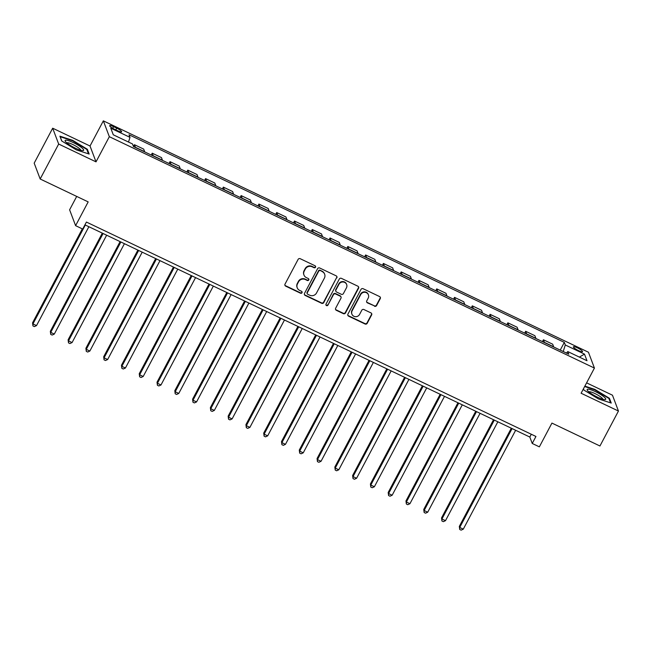 <?xml version="1.0" encoding="UTF-8"?>
<svg xmlns="http://www.w3.org/2000/svg" width="651" height="651" viewBox="0 0 651 651"><rect width="100%" height="100%" fill="white"/><g stroke="black" fill="none" stroke-linecap="round" stroke-linejoin="round"><path stroke-width="0.98" d="M315.523 267.211A1.107 1.058 159.3 0 0 315.06 265.779L300.217 258.707A1.579 1.514 159.3 0 0 298.101 259.415L285.024 284.105A1.579 1.514 159.3 0 0 285.691 286.147L300.526 293.227A1.107 1.058 159.3 0 0 302.072 291.868A1.107 1.058 159.3 0 0 301.543 291.306L299.623 290.387A5.062 4.85 159.3 0 1 297.483 283.869L298.573 281.81A5.062 4.85 159.3 0 1 305.36 279.548L307.28 280.467A1.107 1.058 159.3 0 0 308.826 279.108A1.107 1.058 159.3 0 0 308.297 278.538L306.377 277.627A5.062 4.85 159.3 0 1 304.237 271.101L305.327 269.05A5.062 4.85 159.3 0 1 312.122 266.788L314.042 267.699A1.107 1.058 159.3 0 0 315.523 267.211M303.968 275.023L303.805 274.6A5.062 4.85 159.3 0 1 304.074 270.678L305.164 268.619A5.062 4.85 159.3 0 1 311.959 266.357L313.88 267.276A1.107 1.058 159.3 0 0 315.475 266.145M284.869 285.114A1.579 1.514 159.3 0 0 285.529 285.716L300.363 292.795A1.107 1.058 159.3 0 0 301.966 291.664M297.214 287.783L297.051 287.36A5.062 4.85 159.3 0 1 297.32 283.437L298.41 281.378A5.062 4.85 159.3 0 1 305.205 279.116L307.117 280.036A1.107 1.058 159.3 0 0 308.72 278.905M577.47 347.87A5.159 0.993 27.9 0 0 573.425 346.828A5.159 0.993 27.9 0 0 578.503 350.612A5.159 0.993 27.9 0 0 582.539 351.654A5.159 0.993 27.9 0 0 577.47 347.87M374.48 306.239A1.579 1.514 159.3 0 0 376.603 305.539L380.274 298.606A1.579 1.514 159.3 0 0 379.598 296.571L363.128 288.71A1.579 1.514 159.3 0 0 361.004 289.418L347.927 314.116A1.579 1.514 159.3 0 0 348.594 316.15L365.073 324.011A1.579 1.514 159.3 0 0 367.197 323.303L371.623 314.938A1.579 1.514 159.3 0 0 370.956 312.895L363.909 309.534A1.579 1.514 159.3 0 0 361.785 310.242L359.588 314.392A4.231 4.061 159.3 0 1 351.89 314.099A4.231 4.061 159.3 0 1 352.118 310.828L360.727 294.569A4.231 4.061 159.3 0 1 368.417 294.854A4.231 4.061 159.3 0 1 368.197 298.134L366.757 300.843A1.579 1.514 159.3 0 0 367.433 302.878L374.317 305.815A1.579 1.514 159.3 0 0 376.441 305.107L380.111 298.182A1.579 1.514 159.3 0 0 380.257 297.173M58.671 144.05L96.014 161.855L90.025 146.011L52.682 128.206L58.671 144.05L40.167 178.992L88.178 201.891L75.597 225.653L82.71 229.046L86.412 222.056L535.944 436.471L532.241 443.461L539.353 446.855L551.934 423.093L599.945 445.992L618.45 411.041L612.461 395.198L586.6 382.861M96.014 161.855L109.335 136.694L594.428 368.075L581.107 393.237L618.45 411.041M336.844 277.896A1.579 1.514 159.3 0 0 336.176 275.853L319.698 268A1.579 1.514 159.3 0 0 317.574 268.7L304.497 293.398A1.579 1.514 159.3 0 0 305.173 295.44L321.643 303.293A1.579 1.514 159.3 0 0 323.767 302.593L336.681 277.464A1.579 1.514 159.3 0 0 336.827 276.463M341.409 278.351L357.887 286.212A1.579 1.514 159.3 0 1 358.563 288.247L345.486 312.944A1.579 1.514 159.3 0 1 343.362 313.652L336.307 310.291A1.579 1.514 159.3 0 1 335.639 308.248L340.945 298.239A1.579 1.514 159.3 0 0 340.27 296.197L335.59 293.967A1.579 1.514 159.3 0 0 333.475 294.675L327.949 305.099A1.107 1.058 159.3 0 1 325.939 305.026A1.107 1.058 159.3 0 1 325.996 304.172L339.293 279.059A1.579 1.514 159.3 0 1 341.409 278.351M40.167 178.992L34.186 163.149L52.682 128.206M114.584 129.305L117.717 130.794A4.996 0.96 27.9 0 0 121.631 131.803A4.996 0.96 27.9 0 0 116.716 128.141L113.583 126.652A4.996 0.96 27.9 0 0 109.669 125.635A4.996 0.96 27.9 0 0 114.584 129.305M109.335 136.694L103.346 120.85L588.447 352.232L594.428 368.075M560.234 350.1L564.319 342.385L129.012 134.765L129.988 137.353L110.784 128.19L113.274 134.79L132.478 143.944L133.463 146.54L568.762 354.168L567.786 351.573L566.419 353.045M564.319 342.385L565.296 344.981L584.5 354.136L586.99 360.735L567.786 351.573M76.704 196.415L69.608 209.809L75.597 225.653M90.025 146.011L103.346 120.85M84.939 224.847L529.816 437.041L532.241 443.461M531.289 434.25L529.816 437.041M129.988 137.353L128.507 142.048M133.463 146.54L134.44 144.701L135.416 147.297A6.445 1.351 115.5 0 1 135.465 147.492M144.717 151.903A6.445 1.351 115.5 0 0 144.668 151.707L143.684 149.112L134.44 144.701M151.252 155.019L152.22 153.188L153.197 155.776A6.445 1.351 115.5 0 1 153.254 155.98M162.498 160.39A6.445 1.351 115.5 0 0 162.449 160.187L161.464 157.599L152.22 153.188M169.032 163.507L170.001 161.668L170.985 164.255A6.445 1.351 115.5 0 1 171.034 164.459M180.278 168.869A6.445 1.351 115.5 0 0 180.229 168.666L179.253 166.078L170.001 161.668M186.813 171.986L187.789 170.147L188.766 172.743A6.445 1.351 115.5 0 1 188.814 172.938M198.059 177.349A6.445 1.351 115.5 0 0 198.01 177.153L197.033 174.558L187.789 170.147M204.593 180.465L205.57 178.626L206.546 181.222A6.445 1.351 115.5 0 1 206.595 181.417M215.839 185.828A6.445 1.351 115.5 0 0 215.79 185.633L214.814 183.037L205.57 178.626M222.373 188.945L223.35 187.114L224.326 189.701A6.445 1.351 115.5 0 1 224.375 189.905M233.628 194.315A6.445 1.351 115.5 0 0 233.579 194.112L232.594 191.524L223.35 187.114M240.162 197.432L241.13 195.593L242.107 198.181A6.445 1.351 115.5 0 1 242.164 198.384M251.408 202.795A6.445 1.351 115.5 0 0 251.359 202.591L250.375 200.003L241.13 195.593M257.942 205.911L258.911 204.072L259.895 206.668A6.445 1.351 115.5 0 1 259.944 206.863M269.188 211.274A6.445 1.351 115.5 0 0 269.14 211.079L268.163 208.483L258.911 204.072M275.723 214.391L276.699 212.56L277.676 215.147A6.445 1.351 115.5 0 1 277.725 215.343M286.969 219.753A6.445 1.351 115.5 0 0 286.92 219.558L285.944 216.97L276.699 212.56M293.503 222.87L294.48 221.039L295.456 223.627A6.445 1.351 115.5 0 1 295.505 223.83M304.749 228.241A6.445 1.351 115.5 0 0 304.701 228.037L303.724 225.449L294.48 221.039M311.284 231.357L312.26 229.518L313.237 232.106A6.445 1.351 115.5 0 1 313.286 232.309M322.538 236.72A6.445 1.351 115.5 0 0 322.489 236.516L321.504 233.929L312.26 229.518M329.072 239.837L330.041 237.997L331.017 240.593A6.445 1.351 115.5 0 1 331.074 240.789M340.318 245.199A6.445 1.351 115.5 0 0 340.27 245.004L339.285 242.408L330.041 237.997M346.853 248.316L347.821 246.485L348.806 249.073A6.445 1.351 115.5 0 1 348.855 249.276M358.099 253.687A6.445 1.351 115.5 0 0 358.05 253.483L357.074 250.895L347.821 246.485M364.633 256.803L365.61 254.964L366.586 257.552A6.445 1.351 115.5 0 1 366.635 257.755M375.879 262.166A6.445 1.351 115.5 0 0 375.83 261.962L374.854 259.375L365.61 254.964M382.414 265.282L383.39 263.443L384.367 266.039A6.445 1.351 115.5 0 1 384.415 266.235M393.66 270.645A6.445 1.351 115.5 0 0 393.611 270.45L392.634 267.854L383.39 263.443M400.194 273.762L401.171 271.923L402.147 274.519A6.445 1.351 115.5 0 1 402.196 274.714M411.448 279.124A6.445 1.351 115.5 0 0 411.399 278.929L410.415 276.333L401.171 271.923M417.983 282.241L418.951 280.41L419.928 282.998A6.445 1.351 115.5 0 1 419.985 283.201M429.229 287.612A6.445 1.351 115.5 0 0 429.18 287.408L428.195 284.821L418.951 280.41M435.763 290.728L436.731 288.889L437.716 291.477A6.445 1.351 115.5 0 1 437.765 291.681M447.009 296.091A6.445 1.351 115.5 0 0 446.96 295.888L445.984 293.3L436.731 288.889M453.544 299.208L454.52 297.369L455.497 299.965A6.445 1.351 115.5 0 1 455.545 300.16M464.79 304.57A6.445 1.351 115.5 0 0 464.741 304.375L463.764 301.779L454.52 297.369M471.324 307.687L472.3 305.856L473.277 308.444A6.445 1.351 115.5 0 1 473.326 308.647M482.57 313.05A6.445 1.351 115.5 0 0 482.521 312.854L481.545 310.267L472.3 305.856M489.104 316.166L490.081 314.335L491.057 316.923A6.445 1.351 115.5 0 1 491.106 317.127M500.359 321.537A6.445 1.351 115.5 0 0 500.31 321.334L499.325 318.746L490.081 314.335M506.893 324.654L507.861 322.815L508.838 325.402A6.445 1.351 115.5 0 1 508.895 325.606M518.139 330.016A6.445 1.351 115.5 0 0 518.09 329.813L517.106 327.225L507.861 322.815M524.673 333.133L525.642 331.294L526.626 333.89A6.445 1.351 115.5 0 1 526.675 334.085M535.919 338.496A6.445 1.351 115.5 0 0 535.871 338.3L534.894 335.704L525.642 331.294M542.454 341.612L543.43 339.781L544.407 342.369A6.445 1.351 115.5 0 1 544.456 342.572M553.7 346.983A6.445 1.351 115.5 0 0 553.651 346.78L552.675 344.192L543.43 339.781M563.221 351.524L565.296 344.981M584.5 354.136L579.357 357.09M76.33 149.885L89.154 154.051L87.356 149.274L72.725 140.347L59.9 136.181L61.699 140.95L76.33 149.885M583.386 388.924L583.784 389.973L598.407 398.9L611.24 403.067L609.434 398.298L594.802 389.363L584.867 386.133M86.998 149.942L87.356 149.274M609.084 398.957L609.434 398.298M304.351 294.407A1.579 1.514 159.3 0 0 305.01 295.009L321.488 302.87A1.579 1.514 159.3 0 0 323.604 302.162L336.681 277.464M320.219 270.653A1.107 1.058 159.3 0 0 318.73 271.142L307.256 292.82A1.107 1.058 159.3 0 0 307.72 294.252L309.746 295.212A5.062 4.85 159.3 0 0 316.541 292.958L324.385 278.14A5.062 4.85 159.3 0 0 322.245 271.613L320.056 270.222A1.107 1.058 159.3 0 0 318.567 270.718L318.73 271.142M307.199 293.682L307.036 293.251A1.107 1.058 159.3 0 1 307.093 292.397L318.567 270.718M324.654 274.217L324.491 273.786A5.062 4.85 159.3 0 0 322.082 271.19L322.245 271.613M320.056 270.222L322.082 271.19M335.493 309.258A1.579 1.514 159.3 0 0 336.144 309.86L343.199 313.229A1.579 1.514 159.3 0 0 345.323 312.521L358.4 287.823A1.579 1.514 159.3 0 0 358.546 286.814M341.026 297.011L340.864 296.579A1.579 1.514 159.3 0 0 340.107 295.766L335.436 293.536A1.579 1.514 159.3 0 0 333.312 294.244L327.949 305.099M325.882 304.798A1.107 1.058 159.3 0 0 327.787 304.668M346.446 287.84A4.231 4.061 159.3 0 0 342.987 281.981A4.231 4.061 159.3 0 0 338.976 284.275L335.94 290.004A1.579 1.514 159.3 0 0 336.608 292.047L341.287 294.276A1.579 1.514 159.3 0 0 343.411 293.568L346.446 287.84M346.666 284.568L346.503 284.137A4.231 4.061 159.3 0 0 338.813 283.852L338.976 284.275M335.859 291.233L335.696 290.802A1.579 1.514 159.3 0 1 335.778 289.581L338.813 283.852M366.611 301.844A1.579 1.514 159.3 0 0 367.27 302.446L374.317 305.815M368.417 294.854L368.254 294.423A4.231 4.061 159.3 0 0 360.564 294.138L360.727 294.569M351.89 314.099L351.727 313.676A4.231 4.061 159.3 0 1 351.955 310.397L360.564 294.138M347.78 315.117A1.579 1.514 159.3 0 0 348.431 315.719L364.91 323.58A1.579 1.514 159.3 0 0 367.034 322.872L371.469 314.506A1.579 1.514 159.3 0 0 371.615 313.497M82.311 228.859L32.55 322.839L32.957 323.905L36.513 325.606L88.87 226.719M85.314 225.018L32.957 323.905L32.941 325.915L32.55 322.839M36.513 325.606L34.357 326.59L32.941 325.915M102.321 233.131L50.33 331.318L50.737 332.384L54.293 334.085L106.65 235.198M103.094 233.506L50.737 332.384L50.721 334.394L50.33 331.318M54.293 334.085L52.145 335.07L50.721 334.394M120.101 241.619L68.111 339.798L68.518 340.872L72.074 342.564L124.431 243.677M120.874 241.985L68.518 340.872L68.501 342.874L68.111 339.798M72.074 342.564L69.926 343.557L68.501 342.874M137.882 250.098L85.899 348.277L86.298 349.351L89.854 351.044L142.211 252.165M138.655 250.464L86.298 349.351L86.282 351.353L85.899 348.277M89.854 351.044L87.706 352.036L86.282 351.353M155.662 258.577L103.68 356.764L104.087 357.83L107.643 359.531L160 260.644M156.443 258.952L104.087 357.83L104.062 359.84L103.68 356.764M107.643 359.531L105.486 360.516L104.062 359.84M81.863 147.826A10.473 2.01 27.9 0 0 70.406 141.34A10.473 2.01 27.9 0 0 65.352 141.389A10.473 2.01 27.9 0 0 66.898 142.968A10.473 2.01 27.9 0 0 82.767 150.609A10.473 2.01 27.9 0 0 81.863 147.826M80.748 150.259A7.934 1.522 27.9 0 0 79.365 148.509A7.934 1.522 27.9 0 0 72.106 144.196A7.934 1.522 27.9 0 0 66.776 142.862M61.829 141.031L60.201 136.743L72.635 140.771L86.803 149.429L88.471 153.823M597.512 397.191A10.473 2.01 27.9 0 0 604.852 399.624A10.473 2.01 27.9 0 0 604.047 396.923A10.473 2.01 27.9 0 0 595.405 391.625A10.473 2.01 27.9 0 0 587.43 390.405A10.473 2.01 27.9 0 0 597.512 397.191M602.826 399.283A7.934 1.522 27.9 0 0 594.99 393.578A7.934 1.522 27.9 0 0 588.854 391.878M584.655 386.523L594.713 389.786L608.888 398.445L610.548 402.839M583.906 390.047L583.442 388.818M173.443 267.056L121.46 365.244L121.867 366.318L125.423 368.01L177.78 269.123M174.224 267.431L121.867 366.318L121.851 368.32L121.46 365.244M125.423 368.01L123.267 368.995L121.851 368.32M191.231 275.544L139.241 373.723L139.648 374.797L143.204 376.49L195.56 277.611M192.004 275.91L139.648 374.797L139.631 376.799L139.241 373.723M143.204 376.49L141.055 377.482L139.631 376.799M209.012 284.023L157.021 382.21L157.428 383.276L160.984 384.977L213.341 286.09M209.785 284.389L157.428 383.276L157.412 385.278L157.021 382.21M160.984 384.977L158.836 385.962L157.412 385.278M226.792 292.502L174.81 390.69L175.209 391.756L178.765 393.456L231.121 294.569M227.565 292.877L175.209 391.756L175.192 393.765L174.81 390.69M178.765 393.456L176.616 394.441L175.192 393.765M244.573 300.982L192.59 399.169L192.997 400.243L196.553 401.936L248.91 303.049M245.354 301.356L192.997 400.243L192.973 402.245L192.59 399.169M196.553 401.936L194.397 402.92L192.973 402.245M262.353 309.469L210.371 407.648L210.778 408.722L214.334 410.415L266.69 311.536M263.134 309.835L210.778 408.722L210.761 410.724L210.371 407.648M214.334 410.415L212.177 411.408L210.761 410.724M280.142 317.948L228.151 416.135L228.558 417.201L232.114 418.902L284.471 320.015M280.915 318.315L228.558 417.201L228.542 419.211L228.151 416.135M232.114 418.902L229.966 419.887L228.542 419.211M297.922 326.428L245.932 424.615L246.338 425.681L249.894 427.382L302.251 328.495M298.695 326.802L246.338 425.681L246.322 427.691L245.932 424.615M249.894 427.382L247.746 428.366L246.322 427.691M315.702 334.915L263.72 433.094L264.119 434.168L267.675 435.861L320.032 336.982M316.476 335.281L264.119 434.168L264.103 436.17L263.72 433.094M267.675 435.861L265.527 436.854L264.103 436.17M333.483 343.394L281.501 441.573L281.907 442.647L285.464 444.34L337.82 345.461M334.264 343.761L281.907 442.647L281.883 444.649L281.501 441.573M285.464 444.34L283.307 445.333L281.883 444.649M351.263 351.874L299.281 450.061L299.688 451.127L303.244 452.827L355.601 353.941M352.045 352.248L299.688 451.127L299.672 453.137L299.281 450.061M303.244 452.827L301.087 453.812L299.672 453.137M369.052 360.353L317.061 458.54L317.468 459.614L321.024 461.307L373.381 362.42M369.825 360.727L317.468 459.614L317.452 461.616L317.061 458.54M321.024 461.307L318.876 462.291L317.452 461.616M386.832 368.84L334.842 467.019L335.249 468.093L338.805 469.786L391.161 370.907M387.605 369.207L335.249 468.093L335.232 470.095L334.842 467.019M338.805 469.786L336.657 470.779L335.232 470.095M404.613 377.32L352.63 475.507L353.029 476.573L356.585 478.273L408.942 379.387M405.386 377.686L353.029 476.573L353.013 478.583L352.63 475.507M356.585 478.273L354.437 479.258L353.013 478.583M422.393 385.799L370.411 483.986L370.818 485.052L374.374 486.753L426.73 387.866M423.174 386.173L370.818 485.052L370.793 487.062L370.411 483.986M374.374 486.753L372.217 487.737L370.793 487.062M440.174 394.286L388.191 492.465L388.598 493.539L392.154 495.232L444.511 396.345M440.955 394.652L388.598 493.539L388.582 495.541L388.191 492.465M392.154 495.232L389.998 496.217L388.582 495.541M457.962 402.766L405.972 500.945L406.379 502.019L409.935 503.711L462.291 404.832M458.735 403.132L406.379 502.019L406.362 504.02L405.972 500.945M409.935 503.711L407.786 504.704L406.362 504.02M475.743 411.245L423.752 509.432L424.159 510.498L427.715 512.199L480.072 413.312M476.516 411.619L424.159 510.498L424.143 512.508L423.752 509.432M427.715 512.199L425.567 513.183L424.143 512.508M493.523 419.724L441.541 517.911L441.939 518.985L445.496 520.678L497.852 421.791M494.296 420.098L441.939 518.985L441.923 520.987L441.541 517.911M445.496 520.678L443.347 521.663L441.923 520.987M511.304 428.212L459.321 526.39L459.72 527.465L463.284 529.157L515.641 430.278M512.085 428.578L459.72 527.465L459.704 529.466L459.321 526.39M463.284 529.157L461.128 530.15L459.704 529.466M144.668 151.707L135.416 147.297M162.449 160.187L153.197 155.776M180.229 168.666L170.985 164.255M198.01 177.153L188.766 172.743M215.79 185.633L206.546 181.222M233.579 194.112L224.326 189.701M251.359 202.591L242.107 198.181M269.14 211.079L259.895 206.668M286.92 219.558L277.676 215.147M304.701 228.037L295.456 223.627M322.489 236.516L313.237 232.106M340.27 245.004L331.017 240.593M358.05 253.483L348.806 249.073M375.83 261.962L366.586 257.552M393.611 270.45L384.367 266.039M411.399 278.929L402.147 274.519M429.18 287.408L419.928 282.998M446.96 295.888L437.716 291.477M464.741 304.375L455.497 299.965M482.521 312.854L473.277 308.444M500.31 321.334L491.057 316.923M518.09 329.813L508.838 325.402M535.871 338.3L526.626 333.89M553.651 346.78L544.407 342.369M112.704 128.304L113.583 126.652M115.797 129.883L116.716 128.141M311.959 266.357L312.122 266.788M305.164 268.619L305.327 269.05M304.074 270.678L304.237 271.101M307.117 280.036L307.28 280.467M305.205 279.116L305.36 279.548M298.41 281.378L298.573 281.81M297.32 283.437L297.483 283.869M300.363 292.795L300.526 293.227M285.529 285.716L285.691 286.147M313.88 267.276L314.042 267.699M323.604 302.162L323.767 302.593M321.488 302.87L321.643 303.293M305.01 295.009L305.173 295.44M307.093 292.397L307.256 292.82M358.4 287.823L358.563 288.247M345.323 312.521L345.486 312.944M343.199 313.229L343.362 313.652M336.144 309.86L336.307 310.291M340.107 295.766L340.27 296.197M335.436 293.536L335.59 293.967M333.312 294.244L333.475 294.675M335.778 289.581L335.94 290.004M367.27 302.446L367.433 302.878M351.955 310.397L352.118 310.828M371.469 314.506L371.623 314.938M367.034 322.872L367.197 323.303M364.91 323.58L365.073 324.011M348.431 315.719L348.594 316.15M380.111 298.182L380.274 298.606M376.441 305.107L376.603 305.539"/></g></svg>
